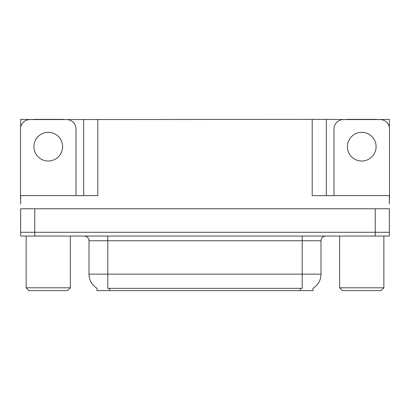 <?xml version="1.0" encoding="UTF-8"?>
<svg xmlns="http://www.w3.org/2000/svg" width="410" height="410" viewBox="0 0 410 410"><rect width="100%" height="100%" fill="white"/><g stroke="black" fill="none" stroke-linecap="round" stroke-linejoin="round"><path stroke-width="0.61" d="M313.009 288.271L313.009 290.618L96.991 290.618L96.991 288.271M34.753 236.047L389.356 236.047L389.356 232.285L20.643 232.285L20.643 208.762L34.753 208.762L34.753 232.285L20.643 232.285L20.643 236.047L34.753 236.047L34.753 232.285L389.356 232.285L389.356 208.762L34.753 208.762M63.309 119.571L312.21 119.382L312.21 195.59L389.356 195.59L389.356 204.057M20.643 204.057L20.643 195.59L97.79 195.59L97.79 119.382M33.2 119.571L20.643 119.382L20.643 127.356M376.8 119.571L389.356 119.382L389.356 127.356M83.676 119.382L83.676 195.59M312.21 119.382L326.324 119.382L326.324 195.59L326.324 119.382L346.691 119.571M376.8 119.382L346.691 119.382M33.2 119.382L63.309 119.382M97.129 288.358A16.467 16.467 0 0 1 88.996 274.152L107.809 274.152L107.809 288.358L302.19 288.358L302.19 274.152L321.004 274.152L321.004 240.752A4.705 4.705 0 0 1 325.709 236.047M88.996 274.152L88.996 240.752C89.231 239.988 88.427 236.483 84.291 236.047M312.871 288.358A16.467 16.467 0 0 0 321.004 274.152M389.356 236.047L389.356 232.285M48.257 132.317A14.35 14.35 0 0 0 33.907 146.667A14.35 14.35 0 0 0 48.257 161.017A14.35 14.35 0 0 0 62.602 146.667A14.35 14.35 0 0 0 48.257 132.317M20.643 199.357A9.409 9.409 0 0 0 20.5 199.352L20.5 128.981A9.409 9.409 0 0 1 29.909 119.571L66.599 119.571A9.409 9.409 0 0 1 76.009 128.981L76.009 195.59M361.743 132.317A14.35 14.35 0 0 0 347.398 146.667A14.35 14.35 0 0 0 361.743 161.017A14.35 14.35 0 0 0 376.093 146.667A14.35 14.35 0 0 0 361.743 132.317M333.991 195.59L333.991 128.981A9.409 9.409 0 0 1 343.401 119.571L380.09 119.571A9.409 9.409 0 0 1 389.5 128.981L389.5 199.352A9.409 9.409 0 0 0 389.356 199.357M28.966 290.618L26.143 287.794L70.366 287.794L67.542 290.618L28.966 290.618M342.458 290.618L339.634 287.794L383.857 287.794L381.034 290.618L342.458 290.618M375.247 208.762L375.247 236.047M300.31 290.618L300.31 288.271M109.69 290.618L109.69 288.271M302.19 236.047L302.19 240.752L88.996 240.752M321.004 240.752L302.19 240.752L302.19 274.152L107.809 274.152L107.809 236.047M70.366 236.047L70.366 287.794M26.143 236.047L26.143 287.794M383.857 236.047L383.857 287.794M339.634 236.047L339.634 287.794"/></g></svg>
